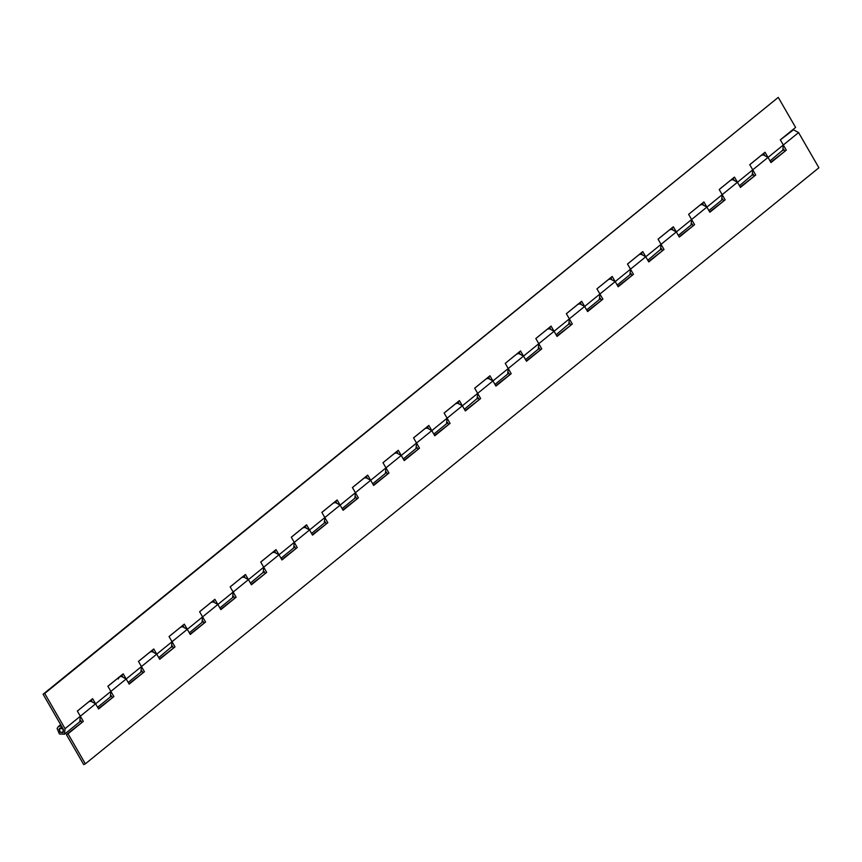 <?xml version="1.0" encoding="UTF-8"?>
<svg xmlns="http://www.w3.org/2000/svg" width="862" height="862" viewBox="0 0 862 862"><rect width="100%" height="100%" fill="white"/><g stroke="black" fill="none" stroke-linecap="round" stroke-linejoin="round"><path stroke-width="1.29" d="M85.36 763.84L83.743 764.616L66.396 734.586L68.023 733.81L85.36 763.84L818.9 167.767L798.578 132.586L793.493 129.796L780.336 139.859L783.31 145.01L782.75 150.548L783.903 149.611M66.396 734.586L83.302 721.386L68.023 733.81M80.759 720.567L79.767 721.785L80.328 716.247L77.343 711.064L92.622 698.651L95.617 703.823L90.51 701.032L88.861 701.743L91.9 700.978M98.376 708.607L113.87 696.55L98.58 708.973L95.607 703.812L80.317 716.225L83.302 721.386M81.685 722.162L80.726 720.513M111.327 695.731L110.336 696.949L110.896 691.41L107.901 686.227L123.191 673.815L126.175 678.987L121.079 676.196L119.43 676.918M128.934 683.771L144.428 671.713L129.149 684.137L126.175 678.976L110.886 691.389L113.87 696.55M112.243 697.326L111.295 695.677M141.885 670.895L140.894 672.112L141.454 666.574L138.47 661.391L153.748 648.978L156.744 654.15L151.637 651.36L149.988 652.081M141.443 666.541L144.428 671.713M142.812 672.489L141.853 670.841M141.454 666.552L172.023 641.737L171.463 647.276L172.615 646.338M159.502 658.934L174.997 646.877L159.707 659.301L156.733 654.139M172.454 646.058L158.737 657.609M190.06 634.098L205.555 622.041L190.276 634.464L187.302 629.303L172.012 641.716L174.997 646.877M173.37 647.653L172.422 646.004M172.023 641.737L169.038 636.555L184.317 624.142L187.302 629.314L182.205 626.523L180.557 627.245M203.012 621.222L202.031 622.439L202.592 616.901L199.596 611.718L214.875 599.305L217.87 604.477L212.774 601.687L211.115 602.409M220.629 609.262L236.123 597.204L220.844 609.628L217.86 604.467L202.581 616.88L205.555 622.041M203.938 622.817L202.99 621.168M233.58 596.385L232.589 597.603L233.149 592.065L230.165 586.882L245.444 574.469L248.428 579.641L243.332 576.85L241.683 577.572M233.139 592.032L236.123 597.204M234.507 597.98L233.548 596.332M251.198 584.425L266.692 572.368L251.402 584.792L248.428 579.63L263.718 567.228L263.158 572.767L264.311 571.829M264.149 571.549L250.433 583.1M281.755 559.589L297.25 547.532L281.971 559.955L278.986 554.794L263.707 567.207L266.692 572.368M265.065 573.144L264.117 571.495M278.986 554.794L273.9 552.014L272.241 552.736M294.707 546.713L293.716 547.93L294.276 542.392L291.291 537.209L306.57 524.796L309.566 529.968L304.458 527.178L302.81 527.9M312.324 534.752L327.819 522.695L312.529 535.119L309.555 529.958L294.276 542.37L297.25 547.532M295.634 548.307L294.675 546.659M325.276 521.876L324.284 523.094L324.845 517.556L321.86 512.373L337.139 499.96L340.124 505.132L335.027 502.341L333.378 503.063M342.882 509.916L358.376 497.87L343.098 510.282L340.124 505.121L324.834 517.534L327.819 522.695M326.192 523.471L325.243 521.822M355.834 497.04L354.842 498.258M373.451 485.08L388.945 473.033L373.666 485.446L370.682 480.285L355.403 492.698L358.376 497.87M356.76 498.635L355.801 496.986M370.682 480.285L365.596 477.505L363.936 478.227L366.975 477.451M386.402 472.204L385.411 473.421L385.971 467.883L382.987 462.7L398.266 450.287L401.25 455.459L396.154 452.669L394.505 453.39L397.544 452.615M404.009 460.243L419.503 448.197L404.224 460.61L401.25 455.448L385.96 467.861L388.945 473.033M387.329 473.809L386.37 472.15M416.96 447.367L415.98 448.585L416.54 443.046L413.544 437.864L428.834 425.451L431.819 430.623L426.722 427.832L425.063 428.554L428.102 427.778M434.577 435.407L450.072 423.361L434.793 435.773L431.808 430.612L416.529 443.036L419.503 448.197M417.887 448.973L416.939 447.313M447.529 422.531L446.538 423.748L447.098 418.21L444.113 413.027L459.392 400.614L462.388 405.786L477.667 393.374L477.106 398.912L478.259 397.975M465.146 410.571L480.64 398.524L465.351 410.937L462.377 405.776L447.087 418.199L450.072 423.361M448.455 424.136L447.497 422.477M462.377 405.776L457.28 402.996L455.632 403.718L458.67 402.942M478.098 397.694L464.381 409.256M495.704 385.734L511.198 373.688L495.919 386.101L492.935 380.939L477.656 393.363L480.64 398.524M479.013 399.3L478.065 397.641M477.667 393.374L474.671 388.191L489.961 375.778L492.945 380.95L487.849 378.159L486.2 378.881L489.239 378.106M508.655 372.858L507.664 374.076L508.224 368.537L505.24 363.365L516.758 354.045L519.797 353.269M526.273 360.898L541.767 348.851L526.488 361.264L523.503 356.103L508.224 368.527L511.198 373.688M509.582 374.464L508.623 372.804M505.24 363.365L520.519 350.942L523.514 356.114L518.407 353.323L516.758 354.045L519.129 352.116M539.224 348.022L538.233 349.239L538.793 343.701L535.808 338.529L551.087 326.105L554.072 331.288L548.975 328.487L547.327 329.209L550.365 328.433M538.772 343.669L541.767 348.851M540.14 349.627L539.192 347.968M538.782 343.69L569.362 318.865L568.801 324.403L569.944 323.465M556.83 336.061L572.325 324.015L557.046 336.428L554.072 331.267M569.782 323.185L556.076 334.747M587.399 311.225L602.894 299.179L587.615 311.591L584.63 306.43L569.351 318.854L572.325 324.015M570.709 324.791L569.76 323.131M569.362 318.865L566.366 313.693L581.656 301.269L584.641 306.452L579.544 303.65L577.885 304.372M600.351 298.349L599.359 299.567L599.92 294.028L596.935 288.856L608.453 279.536L611.492 278.76M617.968 286.389L633.462 274.342L618.173 286.755L615.199 281.594L599.909 294.017L602.894 299.179M601.277 299.954L600.318 298.295M596.935 288.856L612.214 276.433L615.209 281.615L610.102 278.814L608.453 279.536L610.824 277.607M630.919 273.513L629.928 274.73L630.488 269.192L627.493 264.02L642.783 251.596L645.767 256.779L640.671 253.978L639.022 254.699L642.05 253.924M630.467 269.159L633.462 274.342M631.835 275.118L630.887 273.459M630.478 269.181L661.046 244.355L660.486 249.894L661.639 248.956M648.526 261.552L664.02 249.506L648.741 261.919L645.767 256.768M661.477 248.676L647.771 260.238M679.094 236.716L694.589 224.67L679.299 237.082L676.325 231.921L661.046 244.345L664.02 249.506M662.404 250.282L661.445 248.633M661.046 244.355L658.062 239.183L673.341 226.76L676.336 231.943L671.229 229.141L669.58 229.863L672.619 229.087M692.046 223.84L691.055 225.057L691.615 219.519L688.63 214.347L700.149 205.027L703.187 204.251M709.652 211.88L725.147 199.833L709.868 212.246L706.883 207.085L691.604 219.508L694.589 224.67M692.962 225.445L692.014 223.797M688.63 214.347L703.909 201.923L706.894 207.106L701.797 204.305L700.149 205.027L702.519 203.098M722.604 199.003L721.623 200.221L722.184 194.683L719.188 189.511L734.467 177.087L737.463 182.27L732.366 179.468L730.707 180.19L733.745 179.415M722.162 194.65L725.147 199.833M723.53 200.609L722.582 198.96M722.173 194.672L752.741 169.846L752.181 175.385L753.334 174.447M740.221 187.043L755.715 174.997L740.436 187.41L737.452 182.259M753.172 174.167L739.456 185.729M770.779 162.207L786.284 150.16L770.994 162.573L768.02 157.412L752.731 169.836L755.715 174.997M754.099 175.773L753.14 174.124M752.741 169.846L749.757 164.674L765.036 152.251L768.02 157.434L762.924 154.632L761.275 155.354L764.314 154.578M783.741 149.331L770.025 160.892M798.578 132.586L783.299 144.999L786.284 150.16M784.657 150.936L783.709 149.288M91.954 701.075L91.21 699.793M122.523 676.239L121.779 674.957M118.223 678.965L119.43 676.907L122.458 676.142M153.08 651.403L152.348 650.12M138.491 661.423L149.988 652.071L153.027 651.306M183.649 626.566L182.906 625.284M169.049 636.587L180.557 627.234L183.595 626.469M214.218 601.73L213.474 600.448M199.618 611.751L211.125 602.398L214.153 601.633M244.776 576.893L244.032 575.611M230.176 586.914L241.683 577.562L244.722 576.797M275.344 552.057L274.601 550.775M294.276 542.392L278.997 554.805L276.012 549.633L260.723 562.046L263.718 567.228M260.744 562.078L272.252 552.725L275.28 551.96M305.902 527.221L305.17 525.939M291.313 537.241L302.81 527.889L305.848 527.124M336.471 502.384L335.727 501.102M321.871 512.405L333.378 503.052L336.417 502.287M367.029 477.548L366.296 476.266M385.971 467.883L370.692 480.296L367.697 475.124L352.418 487.536L355.413 492.719L354.853 498.258L355.995 497.32M397.597 452.712L396.854 451.429M428.166 427.875L427.423 426.593M458.724 403.039L457.991 401.757M489.293 378.202L488.549 376.92M519.851 353.366L519.118 352.084M550.419 328.53L549.676 327.248M580.988 303.693L580.245 302.411M566.388 313.714L577.896 304.372L580.923 303.596M611.546 278.857L610.802 277.575M642.115 254.021L641.371 252.738M672.672 229.184L671.94 227.902M703.241 204.348L702.498 203.066M733.81 179.511L733.066 178.229M764.368 154.675L763.624 153.393M44.716 693.457L43.1 694.233L63.422 729.424L63.217 732.42L60.286 732.377L59.015 729.36L59.672 728.271L61.31 727.884L61.245 725.879L58.304 726.58L57.118 728.53L59.381 733.961L64.488 734.198L65.049 728.659L44.716 693.457L778.257 97.384L795.604 127.414L780.315 139.838M778.257 97.384L43.1 694.233M61.31 727.884L62.139 727.216M59.543 731.633L60.038 728.045L63.335 729.284L62.754 732.743L59.543 731.633M233.149 592.054L248.428 579.63M768.02 157.434L783.31 145.01M706.894 207.106L722.184 194.683M676.336 231.943L691.615 219.519M615.209 281.615L630.488 269.192M584.641 306.452L599.92 294.028M523.514 356.114L538.793 343.701M492.945 380.95L508.224 368.537M431.819 430.623L447.098 418.21M401.25 455.459L416.54 443.046M340.124 505.132L355.413 492.719M309.566 529.968L324.845 517.556M217.87 604.477L233.149 592.065M187.302 629.314L202.592 616.901M126.175 678.987L141.454 666.574M95.617 703.823L110.896 691.41M65.049 728.659L80.328 716.247M749.768 164.696L763.646 153.425M708.898 210.565L722.765 199.284M719.21 189.532L733.077 178.262M678.329 235.401L692.208 224.12M658.083 239.205L671.951 227.934M617.203 285.074L631.081 273.793M627.514 264.041L641.393 252.771M586.634 309.911L600.512 298.629M525.508 359.583L539.386 348.302M535.819 338.55L549.697 327.28M494.95 384.42L508.817 373.138M474.693 388.223L488.571 376.953M433.812 434.092L447.69 422.811M444.124 413.06L458.002 401.789M403.254 458.929L417.122 447.647M413.566 437.896L427.444 426.625M372.686 483.754L386.564 472.484M382.997 462.732L396.876 451.462M352.439 487.569L366.307 476.298M311.559 533.427L325.437 522.156M280.99 558.264L294.869 546.993M219.864 607.936L233.742 596.666M189.306 632.773L203.173 621.502M128.179 682.445L142.047 671.175M97.611 707.282L111.489 696.011M107.922 686.26L121.801 674.989M64.488 734.198L80.92 720.847M77.354 711.096L91.232 699.825M60.663 724.662L58.304 726.58M577.896 304.372L580.255 302.443M342.128 508.591L354.853 498.258M333.378 503.052L335.749 501.134M302.81 527.889L305.18 525.971M272.252 552.725L274.622 550.807M241.683 577.562L244.054 575.644M211.125 602.398L213.485 600.48M180.557 627.234L182.927 625.316M149.988 652.071L152.358 650.153"/></g></svg>
